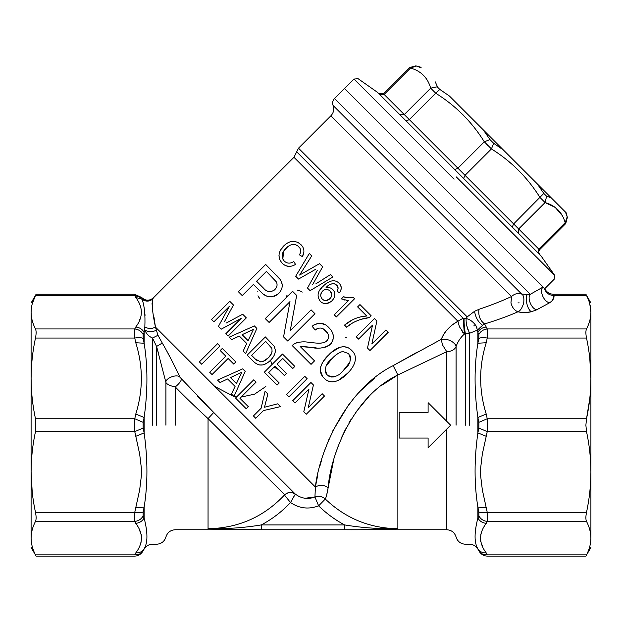 <?xml version="1.0" encoding="UTF-8"?>
<svg xmlns="http://www.w3.org/2000/svg" width="622" height="622" viewBox="0 0 622 622"><rect width="100%" height="100%" fill="white"/><g stroke="black" fill="none" stroke-linecap="round" stroke-linejoin="round"><path stroke-width="0.93" d="M219.9 430.471L221.603 432.181M326.659 495.034L328.167 487.617C327.156 493.534 326.2 497.343 325.306 499.023C345.614 518.414 369.795 528.303 397.862 528.708C379.537 529.05 361.771 527.783 344.565 524.914L261.349 524.914C244.143 527.783 226.377 529.05 208.051 528.708L208.051 418.622L213.727 412.495L295.326 494.093C291.671 491.66 288.126 491.885 284.689 494.754L208.051 418.622C196 407.527 185.068 396.968 175.264 386.938C170.164 385.904 167.046 384.419 165.918 382.476L156.573 346.454L162.272 343.041L157.965 335.274L162.272 343.041C168.033 352.899 173.927 364.313 179.952 377.259L213.727 412.495L197.267 395.872M292.293 499.233L295.326 494.093C301.375 498.619 307.913 499.583 314.942 496.978L305.044 498.253M165.918 425.191L165.918 382.476C165.102 378.114 177.379 373.55 179.952 377.259L178.047 373.013M176.298 369.429L175.575 367.975M175.575 367.967L170.879 358.793M170.265 357.611L166.424 350.404M317.811 474.741L315.393 487.034L155.446 327.094C151.644 329.03 148.114 328.945 144.84 326.83C145.346 314.631 144.405 305.433 142.01 299.213L141.754 297.884C145.556 301.102 149.389 301.172 153.261 298.101L152.872 298.91C151.527 303.202 152.382 312.594 155.446 327.094L157.965 335.274L155.446 327.094L153.999 317.282M443.362 334.846L441.216 339.363L442.483 344.883L446.736 351.671L397.862 374.957L397.862 528.708C380.353 529.532 362.587 529.874 344.565 529.742L344.565 524.914C335.001 519.79 326.348 513.438 318.612 505.841L325.306 499.023C322.204 496.286 318.744 495.602 314.942 496.978L318.612 505.841C308.683 509.581 299.314 508.485 290.521 502.553L295.279 494.179C291.454 491.769 287.846 492.056 284.448 495.042L285.164 495.921M286.594 497.67L287.278 498.517M288.32 499.808L289.098 500.772M296.989 506.051L297.767 506.347M304.135 507.84L307.043 508.034M157.965 335.274L152.491 338.049L156.573 346.454L158.61 353.832M219.885 346.026L201.683 364.228L199.351 361.895L217.552 343.694L219.885 346.026L201.683 364.228M235.824 361.973L233.724 364.072L228.126 358.466L212.024 374.568L209.692 372.236L225.794 356.134L220.188 350.536L222.287 348.437L235.824 361.973L233.724 364.072M231.462 394.006L235.077 386.417L227.621 378.969L220.032 382.577L217.537 380.081L242.697 368.838L245.208 371.35L233.965 396.509L231.462 394.006L235.077 386.417M274.582 347.053L274.963 347.993M275.313 351.453L275.181 352.386M272.623 357.86L270.617 360.161C264.459 366.241 258.713 366.63 253.395 361.343L247.183 355.131L265.384 336.93L274.115 346.182L275.336 350.015C275.375 353.661 273.804 357.044 270.617 360.161M266.527 363.357L264.257 364.406M262.173 364.935L259.638 364.966M283.57 336.914L289.992 301.584L269.116 322.46L265.267 318.612L292.565 291.314L296.663 295.411L290.241 330.733L311.117 309.865L314.965 313.713L287.667 341.012L283.57 336.914L289.992 301.584M330.756 329.73L331.472 330.756M332.195 332.008L333.299 335.359M333.353 335.787L332.941 340.273M332.918 340.358L331.137 343.5M329.637 344.992L326.418 346.874M326.185 346.967L321.247 347.931M316.24 347.877L300.185 346.532L314.53 360.877L311.031 364.375L292.13 345.474L294.937 343.461C299.75 341.711 304.578 341.377 309.414 342.45L314.374 342.932M308.45 347.076L306.887 346.874M306.405 346.819L305.627 346.726M304.811 346.641L303.062 346.477M302.44 346.446L301.577 346.438M301.561 346.438L300.185 346.532M296.336 342.893L296.787 342.745M298.443 342.318L301.413 341.937M316.505 343.072L318.417 343.142M320.299 343.119L322.725 342.854M322.919 342.808L324.202 342.45M326.045 341.525L327.654 339.892M327.771 339.705L328.292 338.516M328.323 338.422L328.548 337.007M328.463 335.662L328.105 334.278M327.537 333.065L323.463 329.03M321.893 328.346L320.905 328.113M318.277 328.229L317.749 328.408M317.391 328.556L316.442 329.077M315.999 329.403L315.23 330.08L312.081 326.231C318.487 321.831 324.148 322.359 329.061 327.817C334.247 333.104 334.706 338.586 330.445 344.261C324.832 348.095 318.417 349.144 311.194 347.41M313.908 324.925L318.954 323.253M320.89 323.323L325.36 324.894M352.767 351.624L353.685 352.884M351.842 368.201L351.026 369.297M323.253 361.46L328.61 355.03C334.791 348.18 344.876 342.924 351.718 350.466C359.322 357.152 353.801 367.719 347.162 373.581L338.422 380.291M336.121 381.247L332.661 381.885M331.129 381.83L329.458 381.496M329.279 381.442L327.374 380.633M322.686 376.543L320.237 370.284M320.633 367.003L322.18 363.256M331.223 352.581L339.604 347.371M339.698 347.34L343.111 346.703M344.658 346.757L348.53 348.025M350.03 348.989L350.925 349.719M352.029 297.681L353.226 297.378L354.579 298.731L336.378 316.925L334.278 314.825L348.46 300.644L341.346 298.894L343.492 296.748L348.017 297.782M351.43 297.775L351.873 297.713M348.46 300.644L346.073 300.364M344.72 300.045L343.445 299.687M354.276 322.048L350.979 323.906M350.808 324.015L349.408 324.972M360.861 316.847L366.708 315.992L357.611 306.895L359.944 304.562L371.14 315.758L369.258 317.648C364.072 318.021 358.451 319.825 352.394 323.051L346.641 327.195L344.541 325.096L352.783 319.661M369.258 317.648L360.985 319.343M358.256 320.291L354.509 321.932M376.893 321.045L371.847 343.989L385.842 329.994L388.175 332.327L369.973 350.528L367.493 348.048L372.539 325.104L358.544 339.091L356.212 336.759L374.413 318.557L376.893 321.045L371.847 343.989M319.856 300.83L319.102 299.82M318.223 293.506L318.728 292.153M321.038 288.585L321.916 287.574M326.698 283.267L327.522 282.699M329.543 281.603L331.129 281.027M332.918 280.74L333.897 280.732M336.035 281.191L337.66 282.03M340.009 284.332L341.12 286.882M341.221 287.659L340.856 290.326M340.794 290.505L340.623 290.925M340.304 291.555L339.41 292.892L337.077 291.026L337.326 290.598M337.995 289.02L338.034 287.442M338.018 287.372L337.793 286.602M337.357 285.809L334.278 283.71L333.027 283.663M331.627 283.912L330.142 284.448M328.004 285.848L326.045 287.597C328.696 287.146 330.935 287.784 332.762 289.51C335.826 292.915 335.608 296.64 332.101 300.667C327.817 304.399 323.899 304.632 320.346 301.367C316.637 296.111 317.508 291.143 322.966 286.478C325.648 283.461 328.82 281.556 332.482 280.771C334.978 280.569 337.163 281.369 339.029 283.181C341.867 286.011 341.991 289.246 339.41 292.892M327.841 287.403L328.937 287.512M331.588 288.561L332.506 289.277M334.107 291.36L334.403 292.037M334.644 292.845L334.815 295.209M333.765 298.537L332.101 300.667M330.795 301.787L326.34 303.567M326.317 303.567L323.036 303.139M307.509 288.056L317.414 270.119L307.509 288.056L310.098 290.645L332.879 277.031L330.461 274.605L315.758 283.904L330.461 274.605M315.875 269.171L298.529 279.084L295.699 276.246L309.313 253.465L311.731 255.883L299.61 275.064L319.529 263.681L322.655 266.799L312.602 284.674M300.589 274.504L319.529 263.681M313.815 282.621L312.524 284.798M303.894 252.143L302.385 256.653L299.509 254.872L300.488 252.446M300.053 248.349L297.573 245.636M297.487 245.581L296.865 245.192M296.025 244.804L295.52 244.625M287.628 246.848L283.663 251.187M283.64 251.226L282.823 259.094M283.181 259.732L284.254 261.069C287.084 263.658 290.264 263.806 293.802 261.504L295.536 264.436L293.724 265.392M285.249 261.916L286.524 262.639M292.892 262.049L293.802 261.504M292.115 265.991L289.316 266.41M288.647 266.387L285.381 265.547M285.156 265.438L283.15 264.101M279.55 259.366L278.936 255.106M280.926 249.492L285.739 244.143M287.232 243.132L289.588 241.997M292.651 241.344L297.215 242.121M297.277 242.152L299.213 243.202M302.961 247.331L303.715 249.368M277.956 294.12L276.79 294.999M276.704 295.053L274.271 296.282M272.42 296.764L271.55 296.888M268.805 296.764L266.309 295.862M264.257 294.634L263.619 294.175M276.914 275.686L278.407 277.288M281.066 280.973L282.233 284.604M280.118 291.827L278.85 293.296C272.016 298.428 265.874 297.79 260.424 291.368L253.449 284.394L242.246 295.598L238.397 291.749L265.695 264.451L280.001 279.27C283.321 284.036 282.94 288.709 278.85 293.296M313.426 384.971L308.263 407.573L322.142 393.695L324.482 396.027L306.281 414.229L303.8 411.748L308.963 389.139L295.077 403.025L292.744 400.692L310.946 382.491L313.426 384.971L308.263 407.573M243.14 351.088L246.747 343.5L239.299 336.043L231.711 339.651L229.215 337.163L254.367 325.92L256.878 328.432L245.636 353.584L243.14 351.088L246.747 343.5M242.681 314.227L226.338 322.989L242.681 314.227L246.335 317.881L228.134 336.082L225.802 333.75L241.196 318.347L221.23 329.178L218.439 326.387L229.3 306.444L213.898 321.846L211.566 319.514L229.767 301.312L233.452 304.998L224.503 321.597M280.483 406.625L263.456 410.582L255.751 418.295L253.418 415.962L261.123 408.25L265.081 391.23L267.872 394.021L264.467 407.247L277.692 403.833L280.483 406.625L263.456 410.582M382.406 384.925L397.862 374.957C350.878 397.598 330.088 458.282 328.167 487.617C323.93 484.756 319.669 484.561 315.393 487.034C318.651 454.9 343.88 390.258 393.158 365.612L441.216 339.363C444.466 331.65 450.033 325.609 457.916 321.24L452.661 324.668M451.494 325.609L448.221 328.618M444.792 332.684L444.054 333.757M457.916 321.24L293.957 157.288L296.686 151.83L463.102 318.239L457.916 321.24L459.394 326.713L464.409 334.068C460.56 337.396 457.784 341.564 456.082 346.586L455.529 344.883C452.124 340.576 447.35 338.733 441.216 339.363L440.718 339.62M417.339 352.091L393.446 365.448M374.708 378.09L360.799 390.608M360.13 391.292L358.466 393.05M348.639 404.79L332.809 430.828M328.89 439.497L324.661 450.522M321.364 460.848L319.972 465.847M152.577 310.456L152.032 303.186M316.271 496.55L317.072 496.395M319.047 496.302L319.615 496.348M320.431 496.473L323.098 497.421M241.523 529.672L247.525 529.711M270.508 360.27L272.024 364.508M274.115 367.081L278.446 369.592M287.092 295.248L286.003 297.184M302.206 292.13L300.807 291.267M300.62 291.174L297.425 290.186M289.005 305.285L289.036 304.57M259.739 298.389L258.736 297.199M258.713 297.168L257.967 295.784M257.788 291.562L257.967 290.964M217.537 380.081L242.697 368.838M314.965 313.713L287.667 341.012M309.414 342.45C314.297 342.683 323.106 344.705 326.884 340.817C329.38 337.521 329.03 334.216 325.835 330.888C322.468 327.405 318.938 327.133 315.23 330.08M347.162 373.581C341.004 380.462 330.85 385.617 324.07 378.122C321.426 375.634 320.151 372.601 320.237 369.025C321.426 363.629 324.217 358.964 328.61 355.03M343.492 296.748C346.54 297.93 349.782 298.14 353.226 297.378M354.579 298.731L336.378 316.925M344.541 325.096C351.111 319.584 358.505 316.551 366.708 315.992M337.077 291.026L338.104 288.32L336.805 285.156L334.278 283.71C330.966 283.64 328.222 284.938 326.045 287.597M302.463 270.554L299.61 275.064M295.699 276.246L309.313 253.465M299.509 254.872C301.281 251.739 301.032 249.002 298.778 246.662C294.649 243.303 290.435 243.808 286.128 248.186C281.564 252.571 280.942 256.863 284.254 261.069M295.536 264.436C290.544 267.336 286.159 266.993 282.38 263.394C277.482 257.842 277.948 251.996 283.78 245.861C289.658 240.317 295.388 239.921 300.978 244.664C304.329 248.069 304.796 252.065 302.385 256.653M304.803 376.349L307.136 378.681L288.935 396.883L286.602 394.55L304.803 376.349M268.72 372.469L279.224 382.965L277.124 385.065L264.288 372.236L282.489 354.035L294.851 366.405L292.752 368.504L282.722 358.466L277.124 364.072L286.454 373.402L284.355 375.501L275.025 366.171L268.72 372.469M229.215 337.163L254.367 325.92M218.439 326.387L229.3 306.444M267.872 394.021L264.467 407.247M239.936 398.282L248.341 406.687L246.242 408.786L235.505 398.049L253.706 379.848L256.039 382.188L239.936 398.282M347.037 338.065L345.607 337.489M441.231 339.355L445.165 339.223M445.181 339.223L445.616 339.278M449.457 340.281L451.207 341.074M463.032 332.669L462.504 332.024M461.687 330.896L461.159 330.095M397.862 374.957L393.158 365.612M314.942 496.978L315.393 487.034M135.775 297.471L134.772 295.528C134.375 293.833 134.375 293.833 134.772 295.528L141.754 297.884L142.01 299.213L135.775 297.471C143.2 307.33 143.2 317.173 135.775 327.017C139.476 327.413 142.259 329.186 144.133 332.311L144.607 329.753C148.028 332.249 151.908 332.412 156.239 330.235M144.374 309.756L144.677 311.482M145.058 314.732L145.105 315.276M214.87 386.519L233.958 396.502L236.671 396.883M241.165 397.061L254.592 394.138L265.835 386.519M328.167 487.617L333.4 461.213M335.849 452.847L338.523 445.127M341.61 437.46L345.645 428.923M349.059 422.657L351.181 419.135M355.481 412.635L367.563 398.018M367.757 397.823L369.017 396.548M381.387 385.694L381.947 385.267M239.517 377.095L236.43 383.572L230.467 377.608L241.849 372.197L239.517 377.095L241.849 372.197L230.467 377.608M260.766 361.934L255.277 359.018L251.615 355.364L265.617 341.361L271.775 348.273C272.568 352.005 271.417 355.178 268.323 357.79C266.224 360.138 263.705 361.514 260.766 361.934L262.818 361.537M343.671 370.067C338.601 376.629 333.12 378.262 327.219 374.965C323.961 369.017 325.594 363.528 332.117 358.521C335.126 355.1 338.64 352.752 342.668 351.461L348.53 353.584C351.858 359.469 350.233 364.966 343.671 370.067L349.836 362.245M329.932 298.638C327.452 301.056 324.902 301.203 322.282 299.096C320.097 296.406 320.198 293.724 322.585 291.057C325.096 288.888 327.607 288.896 330.119 291.073C332.366 293.607 332.303 296.126 329.932 298.638L326.247 300.582M274.893 289.557C270.687 292.713 266.908 292.262 263.549 288.196L256.598 281.245L266.395 271.449L276.355 281.89C277.653 284.596 277.163 287.154 274.893 289.557M251.187 334.169L248.108 340.654L242.145 334.69L253.527 329.271L251.187 334.169M464.409 334.068L465.427 333.936L464.409 334.068L463.102 318.239L464.105 318.355L463.102 318.239M296.686 151.83L298.506 148.184L467.208 316.886L474.563 311.28L478.94 309.344L474.633 311.241M468.001 330.01L466.811 325.858L469.509 333.314L465.427 333.936C464.377 328.385 463.942 323.191 464.105 318.355L466.197 318.55L467.208 316.886M456.082 425.191L456.082 346.586C454.604 349.766 451.494 351.461 446.736 351.671L446.736 421.304M428.107 402.667L428.107 412.324L399.153 412.324L399.153 438.059L428.107 438.059L428.107 447.716L446.736 429.079L446.736 529.75L446.736 429.079L450.631 425.191L428.107 402.667L443.051 417.611M175.264 425.191L175.264 386.938C178.934 383.914 180.986 381.356 181.437 379.264M152.491 425.191L152.491 338.049C148.907 336.494 146.279 333.734 144.607 329.753L144.84 326.83M31.217 314.957L31.1 312.244C31.131 317.795 32.585 323.362 35.47 328.952L134.772 328.952C138.488 329.388 141.272 331.199 143.13 334.379L144.133 332.311L144.133 343.235L135.775 342.738C143.2 366.545 143.2 390.321 135.775 414.073L144.133 417.471C147.849 391.005 147.849 366.257 144.133 343.235L143.13 338.422L143.13 334.379M32.22 303.863L35.47 295.528C32.585 301.134 31.123 306.7 31.1 312.244C31.1 299.858 31.1 299.858 31.1 312.244L31.1 378.409C31.131 364.974 32.585 351.523 35.47 338.057C36.333 333.82 36.333 330.787 35.47 328.952M372.314 529.571L390.437 529.058M257.43 360.853L255.277 359.018M268.323 357.79L262.997 361.475M272.102 351.267L271.705 352.962M271.503 353.467L269.038 357.028M326.682 374.374L325.951 373.293M325.671 372.71L325.197 371.054M325.174 370.875L325.104 369.95M326.014 366.195L332.117 358.521M333.796 376.963L331.285 377.01M330.057 376.73L329.069 376.326M328.875 376.217L328.136 375.758M349.906 355.426L350.606 357.557M350.614 357.634L350.606 359.92M333.571 357.121L336.93 354.276M336.984 354.237L339.612 352.557M339.69 352.511L341.128 351.865M320.703 295.038L321.403 292.682M326.169 300.589L324.163 300.333M324.07 300.294L323.354 299.944M330.119 291.073L331.744 294.058M331.79 294.828L331.689 295.644M331.285 296.803L331.021 297.285M324.194 289.883L325.625 289.471M327.125 289.494L328.004 289.712M274.17 290.21L273.493 290.707M268.805 291.64L267.079 290.964M276.72 282.676L276.945 283.399M277.015 283.787L277.047 285.35M276.969 285.856L276.184 287.9M242.145 334.69L253.527 329.271L252.757 330.881M474.563 311.28C475.558 317.477 478.24 322.142 482.61 325.275L477.455 330.088L469.509 333.314L468.786 331.915M466.236 318.557L468.498 319.273M471.834 321.271L473.731 322.95M476.234 326.208L477.074 328.043M482.656 325.244L484.616 323.938C480.067 320.594 478.178 315.727 478.94 309.344C491.792 304.982 502.669 300.698 511.579 296.484L510.942 302.875C512.186 307.525 514.526 310.495 517.971 311.793L516.804 311.288M476.646 330.881L477.455 330.088L476.032 325.866C473.303 321.869 470.022 319.428 466.197 318.55C465.94 320.128 466.142 322.561 466.819 325.866M290.521 502.553L284.448 495.042C263.697 516.968 238.234 528.187 208.051 528.708L261.349 529.742L261.349 524.914C272.288 519.043 282.015 511.595 290.521 502.553M35.47 295.528C36.333 293.825 36.333 293.825 35.47 295.528C36.333 293.825 36.333 293.825 35.47 295.528L134.772 295.528M31.1 538.139C31.131 532.58 32.585 527.005 35.47 521.43L134.772 521.43L135.775 523.366C143.254 533.225 143.254 543.076 135.775 552.911L134.772 554.855C134.383 556.558 134.383 556.558 134.772 554.855L35.47 554.855C36.333 556.558 36.333 556.558 35.47 554.855C36.333 556.558 36.333 556.558 35.47 554.855C32.593 549.28 31.131 543.714 31.1 538.139C31.1 550.524 31.1 550.524 31.1 538.139C31.1 550.524 31.1 550.524 31.1 538.139L31.1 471.974C31.131 458.546 32.585 445.095 35.47 431.629L35.47 418.754C32.585 405.233 31.123 391.782 31.1 378.409C31.131 391.806 32.585 405.256 35.47 418.754L134.772 418.754L134.772 431.629L143.13 428.045L143.13 422.338L134.772 418.754L135.775 414.073M511.509 296.608L511.579 296.484C514.651 293.662 518.017 292.861 521.671 294.066L333.058 105.452C334.379 109.324 333.664 112.776 330.896 115.801L298.506 148.184M517.162 293.631L517.566 293.576M518.445 293.522L519.16 293.545M520.186 293.67L521.461 293.988M536.615 309.842L531.608 311.645C527.223 312.882 522.674 312.936 517.971 311.793C508.228 316.085 497.11 320.128 484.616 323.938L482.61 325.275M515.584 310.51L514.728 309.787M513.547 308.481L512.785 307.416M477.455 330.088L477.867 332.311C479.741 329.186 482.524 327.413 486.225 327.017L487.228 328.952L487.228 338.057L486.225 342.738L477.867 343.235C474.151 366.21 474.151 390.95 477.867 417.471L486.225 414.073C478.8 390.274 478.8 366.49 486.225 342.738M428.107 447.716L450.631 425.191M143.13 428.045L144.133 432.912L144.133 417.471L143.13 422.338M135.775 327.017L134.772 328.952C134.375 330.78 134.375 333.812 134.772 338.057C138.488 337.404 141.272 337.521 143.13 338.422M31.1 425.191L31.1 535.542L31.1 425.191M32.22 492.15L31.1 471.974L31.1 378.409M518.025 311.809L521.322 312.469M523.195 312.609L525.03 312.609M525.676 312.578L531.522 311.669M552.655 300.107L553.969 295.528C554.35 298.101 552.958 300.48 549.794 302.673L551.901 300.994M589.78 303.878L590.9 312.244C590.869 306.693 589.415 301.118 586.53 295.528C585.667 293.825 585.667 293.825 586.53 295.528C585.667 293.825 585.667 293.825 586.53 295.528L553.969 295.528L553.852 295.046M523.708 302.875C522.27 307.874 520.357 310.844 517.971 311.793C520.357 310.844 522.27 307.874 523.708 302.875C524.253 298.024 523.568 295.085 521.671 294.066L527.58 294.478M333.058 105.452C332.171 102.863 332.653 100.57 334.496 98.548L530.263 294.315L543.084 287.045L344.541 88.503L543.084 287.045C538.885 290.451 544.063 302.525 549.794 302.673L536.786 309.756C531.678 309.313 526.85 297.884 530.263 294.315L527.596 294.478C524.222 296.546 527.549 310.806 531.608 311.645M478.87 334.379L478.87 338.422L477.867 343.235L477.867 332.311L478.87 334.379C480.728 331.199 483.512 329.388 487.228 328.952L586.53 328.952C589.415 323.354 590.877 317.788 590.9 312.244C590.9 299.858 590.9 299.858 590.9 312.244L590.9 378.65M478.87 428.045L478.87 422.338L477.867 417.471L477.867 432.912L478.87 428.045L487.228 431.629L487.228 418.754L486.225 414.073M35.47 521.43C36.333 519.603 36.333 516.571 35.47 512.326C32.593 498.875 31.131 485.432 31.1 471.974M31.217 535.425L31.1 538.022M589.78 358.233L590.9 378.409L590.9 538.139C590.9 550.524 590.9 550.524 590.9 538.139C590.9 550.524 590.9 550.524 590.9 538.139C590.869 543.706 589.415 549.273 586.53 554.855C585.667 556.558 585.667 556.558 586.53 554.855C585.667 556.558 585.667 556.558 586.53 554.855L487.228 554.855C487.617 556.558 487.617 556.558 487.228 554.855L486.225 552.911C478.746 543.053 478.746 533.202 486.225 523.366C482.524 522.97 479.741 521.197 477.867 518.072C474.151 532.525 474.151 542.773 477.867 548.814L478.87 550.758L477.867 548.814C479.741 551.675 482.524 553.044 486.225 552.911M589.78 398.609L586.53 418.754C589.415 405.233 590.877 391.782 590.9 378.409C590.869 364.951 589.407 351.508 586.53 338.057C585.667 333.812 585.667 330.78 586.53 328.952M553.969 295.528C553.37 293.817 553.37 293.817 553.969 295.528C548.977 295.256 545.821 292.9 544.499 288.46L543.084 287.045M478.87 338.422C480.728 337.521 483.512 337.404 487.228 338.057L586.53 338.057M478.87 422.338L487.228 418.754L586.53 418.754L585.885 425.191L586.53 431.629C589.415 445.127 590.869 458.577 590.9 471.974C590.877 485.354 589.415 498.805 586.53 512.326C585.667 516.563 585.667 519.595 586.53 521.43C589.407 526.997 590.869 532.564 590.9 538.139M486.225 507.645L477.867 507.148C474.151 484.126 474.151 459.378 477.867 432.912L486.225 436.31L482.338 454.006L480.176 471.95L482.338 489.926L487.228 512.326L487.228 521.43L486.225 523.366M135.775 436.31L144.133 432.912C147.849 459.433 147.849 484.173 144.133 507.148L135.775 507.645L139.662 489.949L141.824 472.005L139.662 454.029L134.772 431.629L35.47 431.629M135.775 523.366C139.476 522.97 142.259 521.197 144.133 518.072L143.13 516.003C141.272 519.183 138.488 520.995 134.772 521.43L134.772 512.326L135.775 507.645M139.429 530.255L139.655 530.69M139.67 530.714L140.409 532.3M141.21 534.391L141.754 536.918M141.824 538.139L141.746 539.453M141.21 541.886L140.416 543.97M35.47 512.326L134.772 512.326C138.488 512.979 141.272 512.862 143.13 511.96L144.133 507.148L144.133 518.072C147.849 532.549 147.849 542.796 144.133 548.814L144.133 548.814C142.259 551.675 139.476 553.044 135.775 552.911M143.13 516.003L143.13 511.96M134.772 554.855C138.488 555.011 141.272 553.642 143.13 550.758L144.133 548.814M478.87 511.96L478.87 516.003L477.867 518.072L477.867 507.148L478.87 511.96C480.728 512.862 483.512 512.979 487.228 512.326L586.53 512.326M475.192 532.105L475.301 531.375M475.69 529.097L475.923 527.884M482.571 546.03L482.345 545.587M482.33 545.564L481.591 543.986M480.79 541.886L480.246 539.367M480.176 538.139L480.254 536.825M480.79 534.391L481.583 532.308M478.87 516.003C480.728 519.183 483.512 520.995 487.228 521.43L586.53 521.43M478.87 550.758C480.728 553.642 483.512 555.011 487.228 554.855M546.645 196.124L545.066 202.554L540.036 197.532C527.503 177.495 511.3 161.292 491.427 148.922L484.32 141.808C471.927 121.92 455.732 105.724 435.711 93.207L430.681 88.176C427.749 77.742 421.04 71.032 410.551 68.047C409.354 67.363 409.354 67.363 410.551 68.047L384.155 94.443L465.031 175.318L491.427 148.922L493.681 143.301L503.338 149.933L566.129 212.716L503.338 149.933L493.681 143.301L489.942 139.553L484.32 141.808L457.916 168.204L454.775 169.612L406.166 121.01L454.775 169.612M489.809 139.351L483.31 129.897L449.418 96.013L439.824 89.436L435.711 93.207L430.681 88.176L404.284 114.572L399.907 114.743L379.778 94.614C378.604 93.44 378.604 93.44 379.778 94.614L406.166 121.01L409.315 119.603L435.711 93.207M551.279 197.928L546.45 196.062L543.799 193.419L537.229 183.817L543.799 193.419L513.64 223.928L512.233 227.069L463.631 178.467L465.031 175.318L518.662 228.95L518.491 233.328L459.199 174.036L540.899 255.735L379.778 94.614L384.155 94.443L383.447 93.735L378.899 93.735M538.629 253.465C539.803 254.639 539.803 254.639 538.629 253.465L538.8 249.088L539.507 249.795L538.566 252.097L539.507 254.344M459.199 174.036L377.5 92.344L459.199 174.036M439.824 89.436L437.18 86.792L430.681 88.161M501.736 148.324L478.792 125.387M478.715 125.302L449.418 96.013M483.31 129.897L503.338 149.933M435.26 81.847L438.051 88.052M459.168 174.074L377.072 91.978L459.168 174.074M421.218 67.806L416.421 66.033L410.551 68.047M565.429 212.024L567.21 216.821L565.429 212.024M565.196 222.692L538.8 249.088L518.662 228.95L545.066 202.554C555.516 205.524 562.226 212.234 565.196 222.692L565.196 222.676C565.872 223.889 565.872 223.889 565.196 222.692L567.21 216.821M456.323 176.92L554.544 275.134L456.323 176.92M487.679 145.564L486.684 144.545M444.644 188.598L344.541 88.503L444.644 188.598M142.01 299.213C145.742 301.849 149.366 301.748 152.872 298.91M139.701 319.599L139.942 319.102M465.427 425.191L465.427 333.936M511.579 296.484L330.896 115.801M469.509 425.191L469.509 333.314M156.573 346.454L156.573 425.191M476.032 325.866L473.824 325.866M486.225 327.017L484.616 323.938M344.565 529.742L261.349 529.742M35.47 338.057L134.772 338.057L135.775 342.738M517.971 302.875L519.199 302.875M486.225 436.31L487.228 431.629L586.53 431.629M475.488 129.127L474.5 127.86M470.815 123.343L467.798 119.898M463.359 115.202L462.908 114.751M512.474 164.667L505.608 158.921M562.28 215.593L555.259 207.468L545.066 202.554M428.154 81.793L427.827 81.187M426.544 79.072L425.417 77.517M454.083 179.159L353.988 79.056L454.083 179.159M293.957 157.288L153.401 297.845C149.397 301.064 145.494 300.947 141.699 297.495L134.476 294.253L36.115 294.253L31.1 302.937M31.1 547.446L36.115 556.13L134.476 556.13C138.123 556.006 140.906 554.396 142.835 551.31L144.133 549.055C146.061 545.961 148.845 544.351 152.491 544.227L156.573 544.227C161.331 543.939 164.441 541.521 165.918 536.988C167.388 532.455 170.506 530.045 175.264 529.75L446.736 529.75C451.494 530.045 454.612 532.455 456.082 536.988C457.559 541.521 460.669 543.939 465.427 544.227L469.509 544.227C473.155 544.351 475.939 545.961 477.867 549.055L479.165 551.31C481.094 554.396 483.877 556.006 487.524 556.13L585.885 556.13L590.9 547.446M590.9 302.937L585.885 294.253L553.479 294.253C549.49 294.082 546.582 292.231 544.74 288.694L554.179 279.255L554.544 275.134L540.899 255.735M377.5 92.344L358.109 78.699L353.988 79.056L334.496 98.548M383.447 93.735L409.649 67.534L415.861 65.87L420.526 67.114M566.121 212.716L567.373 217.381L565.709 223.593L539.507 249.795"/></g></svg>
